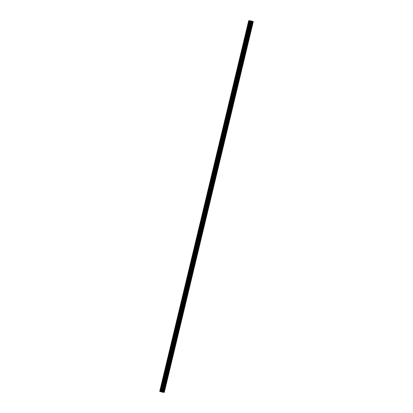 <?xml version="1.0" encoding="UTF-8"?>
<svg xmlns="http://www.w3.org/2000/svg" width="413" height="413" viewBox="0 0 413 413"><rect width="100%" height="100%" fill="white"/><g stroke="black" fill="none" stroke-linecap="round" stroke-linejoin="round"><path stroke-width="0.31" stroke-dasharray="2.06 1.55" d="M248.533 26.907A0.604 0.31 107 0 1 248.538 27L248.419 27.48A0.604 0.31 107 0 1 248.373 27.568M250.02 27.707A0.604 0.31 107 0 1 249.529 28.26A0.604 0.31 107 0 1 249.39 27.661A0.604 0.31 107 0 1 249.88 27.108A0.604 0.31 107 0 1 250.02 27.707M250.34 28.001A1.007 0.521 -73 0 0 250.572 28.998A1.007 0.521 -73 0 0 251.393 28.074A1.007 0.521 -73 0 0 251.161 27.077A1.007 0.521 -73 0 0 250.34 28.001A1.007 0.521 -73 0 0 250.572 28.998A1.007 0.521 -73 0 0 251.393 28.074A1.007 0.521 -73 0 0 251.161 27.077A1.007 0.521 -73 0 0 250.34 28.001M244.795 42.462A0.604 0.31 107 0 1 244.801 42.554L244.687 43.035A0.604 0.31 107 0 1 244.641 43.122M246.287 43.262A0.604 0.31 107 0 1 245.792 43.814A0.604 0.31 107 0 1 245.652 43.215A0.604 0.31 107 0 1 246.148 42.663A0.604 0.31 107 0 1 246.287 43.262M246.602 43.556A1.007 0.521 -73 0 0 246.835 44.552A1.007 0.521 -73 0 0 247.661 43.628A1.007 0.521 -73 0 0 247.423 42.632A1.007 0.521 -73 0 0 246.602 43.556A1.007 0.521 -73 0 0 246.84 44.552A1.007 0.521 -73 0 0 247.661 43.633A1.007 0.521 -73 0 0 247.428 42.632A1.007 0.521 -73 0 0 246.607 43.556M241.063 58.016A0.604 0.31 107 0 1 241.068 58.109L240.955 58.589A0.604 0.31 107 0 1 240.903 58.677M242.55 58.816A0.604 0.31 107 0 1 242.059 59.369A0.604 0.31 107 0 1 241.92 58.77A0.604 0.31 107 0 1 242.41 58.218A0.604 0.31 107 0 1 242.55 58.816M242.87 59.111A1.007 0.521 -73 0 0 243.102 60.107A1.007 0.521 -73 0 0 243.923 59.183A1.007 0.521 -73 0 0 243.691 58.187A1.007 0.521 -73 0 0 242.87 59.111A1.007 0.521 -73 0 0 243.102 60.112A1.007 0.521 -73 0 0 243.928 59.188A1.007 0.521 -73 0 0 243.691 58.187A1.007 0.521 -73 0 0 242.87 59.111M237.325 73.571A0.604 0.31 107 0 1 237.336 73.664L237.217 74.144A0.604 0.31 107 0 1 237.17 74.232M238.817 74.371A0.604 0.31 107 0 1 238.327 74.923A0.604 0.31 107 0 1 238.182 74.325A0.604 0.31 107 0 1 238.678 73.772A0.604 0.31 107 0 1 238.817 74.371M239.132 74.665A1.007 0.521 -73 0 0 239.37 75.667A1.007 0.521 -73 0 0 240.19 74.743A1.007 0.521 -73 0 0 239.958 73.741A1.007 0.521 -73 0 0 239.132 74.665A1.007 0.521 -73 0 0 239.37 75.667A1.007 0.521 -73 0 0 240.19 74.743A1.007 0.521 -73 0 0 239.958 73.741A1.007 0.521 -73 0 0 239.137 74.665M233.593 89.131A0.604 0.31 107 0 1 233.598 89.218L233.484 89.698A0.604 0.31 107 0 1 233.433 89.786M235.085 89.926A0.604 0.31 107 0 1 234.589 90.478A0.604 0.31 107 0 1 234.45 89.879A0.604 0.31 107 0 1 234.945 89.327A0.604 0.31 107 0 1 235.085 89.926M235.4 90.22A1.007 0.521 -73 0 0 235.632 91.221A1.007 0.521 -73 0 0 236.453 90.297A1.007 0.521 -73 0 0 236.221 89.296A1.007 0.521 -73 0 0 235.4 90.22A1.007 0.521 -73 0 0 235.637 91.221A1.007 0.521 -73 0 0 236.458 90.297A1.007 0.521 -73 0 0 236.226 89.301A1.007 0.521 -73 0 0 235.4 90.22M229.86 104.685A0.604 0.31 107 0 1 229.865 104.773L229.747 105.253A0.604 0.31 107 0 1 229.7 105.341M231.347 105.48A0.604 0.31 107 0 1 230.857 106.033A0.604 0.31 107 0 1 230.717 105.434A0.604 0.31 107 0 1 231.208 104.881A0.604 0.31 107 0 1 231.347 105.48M231.667 105.774A1.007 0.521 -73 0 0 231.899 106.776A1.007 0.521 -73 0 0 232.72 105.852A1.007 0.521 -73 0 0 232.488 104.85A1.007 0.521 -73 0 0 231.667 105.774A1.007 0.521 -73 0 0 231.899 106.776A1.007 0.521 -73 0 0 232.72 105.852A1.007 0.521 -73 0 0 232.488 104.856A1.007 0.521 -73 0 0 231.667 105.78M226.123 120.24A0.604 0.31 107 0 1 226.128 120.328L226.014 120.813A0.604 0.31 107 0 1 225.968 120.901M227.615 121.035A0.604 0.31 107 0 1 227.119 121.592A0.604 0.31 107 0 1 226.98 120.994A0.604 0.31 107 0 1 227.475 120.436A0.604 0.31 107 0 1 227.615 121.035M227.93 121.334A1.007 0.521 -73 0 0 228.162 122.331A1.007 0.521 -73 0 0 228.988 121.407A1.007 0.521 -73 0 0 228.75 120.41A1.007 0.521 -73 0 0 227.93 121.334A1.007 0.521 -73 0 0 228.167 122.331A1.007 0.521 -73 0 0 228.988 121.407A1.007 0.521 -73 0 0 228.756 120.41A1.007 0.521 -73 0 0 227.935 121.334M222.39 135.794A0.604 0.31 107 0 1 222.395 135.887L222.282 136.367A0.604 0.31 107 0 1 222.23 136.455M223.882 136.589A0.604 0.31 107 0 1 223.387 137.147A0.604 0.31 107 0 1 223.247 136.548A0.604 0.31 107 0 1 223.738 135.991A0.604 0.31 107 0 1 223.882 136.589M224.197 136.889A1.007 0.521 -73 0 0 224.429 137.885A1.007 0.521 -73 0 0 225.25 136.961A1.007 0.521 -73 0 0 225.018 135.965A1.007 0.521 -73 0 0 224.197 136.889A1.007 0.521 -73 0 0 224.435 137.885A1.007 0.521 -73 0 0 225.255 136.961A1.007 0.521 -73 0 0 225.023 135.965A1.007 0.521 -73 0 0 224.197 136.889M218.658 151.349A0.604 0.31 107 0 1 218.663 151.442L218.544 151.922A0.604 0.31 107 0 1 218.498 152.01M220.144 152.144A0.604 0.31 107 0 1 219.654 152.702A0.604 0.31 107 0 1 219.515 152.103A0.604 0.31 107 0 1 220.005 151.545A0.604 0.31 107 0 1 220.144 152.144M220.459 152.443A1.007 0.521 -73 0 0 220.697 153.44A1.007 0.521 -73 0 0 221.518 152.516A1.007 0.521 -73 0 0 221.285 151.519A1.007 0.521 -73 0 0 220.459 152.443A1.007 0.521 -73 0 0 220.697 153.44A1.007 0.521 -73 0 0 221.518 152.516A1.007 0.521 -73 0 0 221.285 151.519A1.007 0.521 -73 0 0 220.465 152.443M214.92 166.904A0.604 0.31 107 0 1 214.925 166.997L214.812 167.477A0.604 0.31 107 0 1 214.76 167.564M216.412 167.704A0.604 0.31 107 0 1 215.916 168.256A0.604 0.31 107 0 1 215.777 167.657A0.604 0.31 107 0 1 216.273 167.105A0.604 0.31 107 0 1 216.412 167.704M216.727 167.998A1.007 0.521 -73 0 0 216.959 168.994A1.007 0.521 -73 0 0 217.785 168.07A1.007 0.521 -73 0 0 217.548 167.074A1.007 0.521 -73 0 0 216.727 167.998A1.007 0.521 -73 0 0 216.964 168.994A1.007 0.521 -73 0 0 217.785 168.07A1.007 0.521 -73 0 0 217.553 167.074A1.007 0.521 -73 0 0 216.732 167.998M211.188 182.458A0.604 0.31 107 0 1 211.193 182.551L211.079 183.031A0.604 0.31 107 0 1 211.028 183.119M212.674 183.258A0.604 0.31 107 0 1 212.184 183.811A0.604 0.31 107 0 1 212.045 183.212A0.604 0.31 107 0 1 212.535 182.66A0.604 0.31 107 0 1 212.674 183.258M212.994 183.553A1.007 0.521 -73 0 0 213.227 184.549A1.007 0.521 -73 0 0 214.048 183.625A1.007 0.521 -73 0 0 213.815 182.629A1.007 0.521 -73 0 0 212.994 183.553A1.007 0.521 -73 0 0 213.227 184.549A1.007 0.521 -73 0 0 214.053 183.63A1.007 0.521 -73 0 0 213.815 182.629A1.007 0.521 -73 0 0 212.994 183.553M207.45 198.013A0.604 0.31 107 0 1 207.455 198.106L207.341 198.586A0.604 0.31 107 0 1 207.295 198.674M208.942 198.813A0.604 0.31 107 0 1 208.446 199.365A0.604 0.31 107 0 1 208.307 198.767A0.604 0.31 107 0 1 208.802 198.214A0.604 0.31 107 0 1 208.942 198.813M209.257 199.107A1.007 0.521 -73 0 0 209.494 200.104A1.007 0.521 -73 0 0 210.315 199.185A1.007 0.521 -73 0 0 210.083 198.183A1.007 0.521 -73 0 0 209.257 199.107A1.007 0.521 -73 0 0 209.494 200.109A1.007 0.521 -73 0 0 210.315 199.185A1.007 0.521 -73 0 0 210.083 198.183A1.007 0.521 -73 0 0 209.262 199.107M203.717 213.567A0.604 0.31 107 0 1 203.723 213.66L203.609 214.141A0.604 0.31 107 0 1 203.557 214.228M205.209 214.368A0.604 0.31 107 0 1 204.714 214.92A0.604 0.31 107 0 1 204.574 214.321A0.604 0.31 107 0 1 205.07 213.769A0.604 0.31 107 0 1 205.209 214.368M205.524 214.662A1.007 0.521 -73 0 0 205.757 215.663A1.007 0.521 -73 0 0 206.577 214.739A1.007 0.521 -73 0 0 206.345 213.738A1.007 0.521 -73 0 0 205.524 214.662A1.007 0.521 -73 0 0 205.762 215.663A1.007 0.521 -73 0 0 206.583 214.739A1.007 0.521 -73 0 0 206.35 213.738A1.007 0.521 -73 0 0 205.524 214.662M199.985 229.127A0.604 0.31 107 0 1 199.99 229.215L199.871 229.695A0.604 0.31 107 0 1 199.825 229.783M201.472 229.922A0.604 0.31 107 0 1 200.981 230.475A0.604 0.31 107 0 1 200.842 229.876A0.604 0.31 107 0 1 201.332 229.323A0.604 0.31 107 0 1 201.472 229.922M201.792 230.217A1.007 0.521 -73 0 0 202.024 231.218A1.007 0.521 -73 0 0 202.845 230.294A1.007 0.521 -73 0 0 202.613 229.292A1.007 0.521 -73 0 0 201.792 230.217A1.007 0.521 -73 0 0 202.024 231.218A1.007 0.521 -73 0 0 202.845 230.294A1.007 0.521 -73 0 0 202.613 229.298A1.007 0.521 -73 0 0 201.792 230.217M196.247 244.682A0.604 0.31 107 0 1 196.252 244.77L196.139 245.255A0.604 0.31 107 0 1 196.092 245.337M197.739 245.477A0.604 0.31 107 0 1 197.244 246.034A0.604 0.31 107 0 1 197.104 245.436A0.604 0.31 107 0 1 197.6 244.878A0.604 0.31 107 0 1 197.739 245.477M198.054 245.771A1.007 0.521 -73 0 0 198.286 246.773A1.007 0.521 -73 0 0 199.112 245.849A1.007 0.521 -73 0 0 198.875 244.852A1.007 0.521 -73 0 0 198.054 245.771M198.059 245.776A1.007 0.521 -73 0 0 198.292 246.773A1.007 0.521 -73 0 0 199.112 245.849A1.007 0.521 -73 0 0 198.88 244.852A1.007 0.521 -73 0 0 198.059 245.776M192.515 260.236A0.604 0.31 107 0 1 192.52 260.329L192.406 260.81A0.604 0.31 107 0 1 192.355 260.897M194.002 261.031A0.604 0.31 107 0 1 193.511 261.589A0.604 0.31 107 0 1 193.372 260.99A0.604 0.31 107 0 1 193.862 260.433A0.604 0.31 107 0 1 194.002 261.031M194.322 261.331A1.007 0.521 -73 0 0 194.554 262.327A1.007 0.521 -73 0 0 195.375 261.403A1.007 0.521 -73 0 0 195.142 260.407A1.007 0.521 -73 0 0 194.322 261.331A1.007 0.521 -73 0 0 194.554 262.327A1.007 0.521 -73 0 0 195.38 261.403A1.007 0.521 -73 0 0 195.142 260.407A1.007 0.521 -73 0 0 194.322 261.331M188.777 275.791A0.604 0.31 107 0 1 188.787 275.884L188.669 276.364A0.604 0.31 107 0 1 188.622 276.452M190.269 276.586A0.604 0.31 107 0 1 189.779 277.144A0.604 0.31 107 0 1 189.634 276.545A0.604 0.31 107 0 1 190.13 275.987A0.604 0.31 107 0 1 190.269 276.586M190.584 276.886A1.007 0.521 -73 0 0 190.821 277.882A1.007 0.521 -73 0 0 191.642 276.958A1.007 0.521 -73 0 0 191.41 275.961A1.007 0.521 -73 0 0 190.584 276.886M190.589 276.886A1.007 0.521 -73 0 0 190.821 277.882A1.007 0.521 -73 0 0 191.642 276.958A1.007 0.521 -73 0 0 191.41 275.961A1.007 0.521 -73 0 0 190.589 276.886M185.045 291.346A0.604 0.31 107 0 1 185.05 291.439L184.936 291.919A0.604 0.31 107 0 1 184.885 292.006M186.537 292.141A0.604 0.31 107 0 1 186.041 292.698A0.604 0.31 107 0 1 185.902 292.099A0.604 0.31 107 0 1 186.397 291.542A0.604 0.31 107 0 1 186.537 292.141M186.852 292.44A1.007 0.521 -73 0 0 187.084 293.436A1.007 0.521 -73 0 0 187.905 292.512A1.007 0.521 -73 0 0 187.672 291.516A1.007 0.521 -73 0 0 186.852 292.44A1.007 0.521 -73 0 0 187.089 293.436A1.007 0.521 -73 0 0 187.91 292.512A1.007 0.521 -73 0 0 187.678 291.516A1.007 0.521 -73 0 0 186.852 292.44M181.312 306.9A0.604 0.31 107 0 1 181.317 306.993L181.199 307.473A0.604 0.31 107 0 1 181.152 307.561M182.799 307.7A0.604 0.31 107 0 1 182.309 308.253A0.604 0.31 107 0 1 182.169 307.654A0.604 0.31 107 0 1 182.66 307.102A0.604 0.31 107 0 1 182.799 307.7M183.119 307.995A1.007 0.521 -73 0 0 183.351 308.991A1.007 0.521 -73 0 0 184.172 308.067A1.007 0.521 -73 0 0 183.94 307.071A1.007 0.521 -73 0 0 183.119 307.995A1.007 0.521 -73 0 0 183.351 308.991A1.007 0.521 -73 0 0 184.172 308.067A1.007 0.521 -73 0 0 183.94 307.071A1.007 0.521 -73 0 0 183.119 307.995M177.575 322.455A0.604 0.31 107 0 1 177.58 322.548L177.466 323.028A0.604 0.31 107 0 1 177.42 323.116M179.066 323.255A0.604 0.31 107 0 1 178.571 323.807A0.604 0.31 107 0 1 178.431 323.209A0.604 0.31 107 0 1 178.927 322.656A0.604 0.31 107 0 1 179.066 323.255M179.381 323.549A1.007 0.521 -73 0 0 179.614 324.546A1.007 0.521 -73 0 0 180.44 323.622A1.007 0.521 -73 0 0 180.202 322.625A1.007 0.521 -73 0 0 179.381 323.549M179.387 323.549A1.007 0.521 -73 0 0 179.619 324.551A1.007 0.521 -73 0 0 180.44 323.627A1.007 0.521 -73 0 0 180.207 322.625A1.007 0.521 -73 0 0 179.387 323.549M173.842 338.01A0.604 0.31 107 0 1 173.847 338.102L173.734 338.583A0.604 0.31 107 0 1 173.682 338.67M175.334 338.81A0.604 0.31 107 0 1 174.838 339.362A0.604 0.31 107 0 1 174.699 338.763A0.604 0.31 107 0 1 175.189 338.211A0.604 0.31 107 0 1 175.334 338.81M175.649 339.104A1.007 0.521 -73 0 0 175.881 340.105A1.007 0.521 -73 0 0 176.702 339.181A1.007 0.521 -73 0 0 176.47 338.18A1.007 0.521 -73 0 0 175.649 339.104A1.007 0.521 -73 0 0 175.886 340.105A1.007 0.521 -73 0 0 176.707 339.181A1.007 0.521 -73 0 0 176.47 338.18A1.007 0.521 -73 0 0 175.649 339.104M170.11 353.569A0.604 0.31 107 0 1 170.115 353.657L169.996 354.137A0.604 0.31 107 0 1 169.95 354.225M171.596 354.364A0.604 0.31 107 0 1 171.106 354.917A0.604 0.31 107 0 1 170.967 354.318A0.604 0.31 107 0 1 171.457 353.765A0.604 0.31 107 0 1 171.596 354.364M171.911 354.659A1.007 0.521 -73 0 0 172.149 355.66A1.007 0.521 -73 0 0 172.97 354.736A1.007 0.521 -73 0 0 172.737 353.735A1.007 0.521 -73 0 0 171.911 354.659A1.007 0.521 -73 0 0 172.149 355.66A1.007 0.521 -73 0 0 172.97 354.736A1.007 0.521 -73 0 0 172.737 353.735A1.007 0.521 -73 0 0 171.916 354.659M166.372 369.124A0.604 0.31 107 0 1 166.377 369.212L166.263 369.692A0.604 0.31 107 0 1 166.212 369.78M167.864 369.919A0.604 0.31 107 0 1 167.368 370.471A0.604 0.31 107 0 1 167.229 369.872A0.604 0.31 107 0 1 167.724 369.32A0.604 0.31 107 0 1 167.864 369.919M168.179 370.213A1.007 0.521 -73 0 0 168.411 371.215A1.007 0.521 -73 0 0 169.237 370.291A1.007 0.521 -73 0 0 169 369.289A1.007 0.521 -73 0 0 168.179 370.213M168.184 370.218A1.007 0.521 -73 0 0 168.416 371.215A1.007 0.521 -73 0 0 169.237 370.291A1.007 0.521 -73 0 0 169.005 369.294A1.007 0.521 -73 0 0 168.184 370.218M162.639 384.679A0.604 0.31 107 0 1 162.645 384.766L162.531 385.252A0.604 0.31 107 0 1 162.479 385.334M164.126 385.474A0.604 0.31 107 0 1 163.636 386.031A0.604 0.31 107 0 1 163.496 385.432A0.604 0.31 107 0 1 163.987 384.875A0.604 0.31 107 0 1 164.126 385.474M164.446 385.773A1.007 0.521 -73 0 0 164.679 386.769A1.007 0.521 -73 0 0 165.499 385.845A1.007 0.521 -73 0 0 165.267 384.849A1.007 0.521 -73 0 0 164.446 385.773A1.007 0.521 -73 0 0 164.679 386.769A1.007 0.521 -73 0 0 165.505 385.845A1.007 0.521 -73 0 0 165.267 384.849A1.007 0.521 -73 0 0 164.446 385.773M164.338 385.489A1.007 0.521 107 0 1 163.517 386.413A1.007 0.521 107 0 1 163.285 385.417A1.007 0.521 107 0 1 164.106 384.493A1.007 0.521 107 0 1 164.338 385.489M165.391 385.809A1.007 0.521 107 0 1 164.57 386.733A1.007 0.521 107 0 1 164.333 385.737A1.007 0.521 107 0 1 165.159 384.813A1.007 0.521 107 0 1 165.391 385.809M168.076 369.934A1.007 0.521 107 0 1 167.25 370.859A1.007 0.521 107 0 1 167.017 369.862A1.007 0.521 107 0 1 167.838 368.938A1.007 0.521 107 0 1 168.076 369.934M169.124 370.255A1.007 0.521 107 0 1 168.303 371.179A1.007 0.521 107 0 1 168.07 370.182A1.007 0.521 107 0 1 168.891 369.258A1.007 0.521 107 0 1 169.124 370.255M171.808 354.38A1.007 0.521 107 0 1 170.987 355.304A1.007 0.521 107 0 1 170.755 354.302A1.007 0.521 107 0 1 171.576 353.378A1.007 0.521 107 0 1 171.808 354.38M172.861 354.7A1.007 0.521 107 0 1 172.035 355.624A1.007 0.521 107 0 1 171.803 354.628A1.007 0.521 107 0 1 172.624 353.704A1.007 0.521 107 0 1 172.861 354.7M175.54 338.825A1.007 0.521 107 0 1 174.72 339.749A1.007 0.521 107 0 1 174.487 338.748A1.007 0.521 107 0 1 175.308 337.824A1.007 0.521 107 0 1 175.54 338.825M176.594 339.145A1.007 0.521 107 0 1 175.773 340.069A1.007 0.521 107 0 1 175.54 339.073A1.007 0.521 107 0 1 176.361 338.149A1.007 0.521 107 0 1 176.594 339.145M179.278 323.271A1.007 0.521 107 0 1 178.457 324.195A1.007 0.521 107 0 1 178.22 323.193A1.007 0.521 107 0 1 179.046 322.269A1.007 0.521 107 0 1 179.278 323.271M180.326 323.591A1.007 0.521 107 0 1 179.505 324.515A1.007 0.521 107 0 1 179.273 323.518A1.007 0.521 107 0 1 180.094 322.594A1.007 0.521 107 0 1 180.326 323.591M183.011 307.711A1.007 0.521 107 0 1 182.19 308.635A1.007 0.521 107 0 1 181.957 307.639A1.007 0.521 107 0 1 182.778 306.714A1.007 0.521 107 0 1 183.011 307.711M184.064 308.036A1.007 0.521 107 0 1 183.243 308.96A1.007 0.521 107 0 1 183.005 307.959A1.007 0.521 107 0 1 183.831 307.035A1.007 0.521 107 0 1 184.064 308.036M186.748 292.156A1.007 0.521 107 0 1 185.922 293.08A1.007 0.521 107 0 1 185.69 292.084A1.007 0.521 107 0 1 186.511 291.16A1.007 0.521 107 0 1 186.748 292.156M187.796 292.481A1.007 0.521 107 0 1 186.975 293.406A1.007 0.521 107 0 1 186.743 292.404A1.007 0.521 107 0 1 187.564 291.48A1.007 0.521 107 0 1 187.796 292.481M190.481 276.602A1.007 0.521 107 0 1 189.66 277.526A1.007 0.521 107 0 1 189.428 276.529A1.007 0.521 107 0 1 190.248 275.605A1.007 0.521 107 0 1 190.481 276.602M191.534 276.927A1.007 0.521 107 0 1 190.708 277.851A1.007 0.521 107 0 1 190.476 276.849A1.007 0.521 107 0 1 191.296 275.925A1.007 0.521 107 0 1 191.534 276.927M194.213 261.047A1.007 0.521 107 0 1 193.392 261.971A1.007 0.521 107 0 1 193.16 260.975A1.007 0.521 107 0 1 193.981 260.051A1.007 0.521 107 0 1 194.213 261.047M195.266 261.367A1.007 0.521 107 0 1 194.446 262.291A1.007 0.521 107 0 1 194.213 261.295A1.007 0.521 107 0 1 195.034 260.371A1.007 0.521 107 0 1 195.266 261.367M197.951 245.492A1.007 0.521 107 0 1 197.13 246.416A1.007 0.521 107 0 1 196.893 245.42A1.007 0.521 107 0 1 197.719 244.496A1.007 0.521 107 0 1 197.951 245.492M198.999 245.812A1.007 0.521 107 0 1 198.178 246.737A1.007 0.521 107 0 1 197.946 245.74A1.007 0.521 107 0 1 198.767 244.816A1.007 0.521 107 0 1 198.999 245.812M201.683 229.938A1.007 0.521 107 0 1 200.863 230.862A1.007 0.521 107 0 1 200.63 229.865A1.007 0.521 107 0 1 201.451 228.941A1.007 0.521 107 0 1 201.683 229.938M202.737 230.258A1.007 0.521 107 0 1 201.916 231.182A1.007 0.521 107 0 1 201.678 230.186A1.007 0.521 107 0 1 202.504 229.261A1.007 0.521 107 0 1 202.737 230.258M205.421 214.383A1.007 0.521 107 0 1 204.595 215.307A1.007 0.521 107 0 1 204.363 214.306A1.007 0.521 107 0 1 205.184 213.382A1.007 0.521 107 0 1 205.421 214.383M206.469 214.703A1.007 0.521 107 0 1 205.648 215.627A1.007 0.521 107 0 1 205.416 214.631A1.007 0.521 107 0 1 206.237 213.707A1.007 0.521 107 0 1 206.469 214.703M209.154 198.829A1.007 0.521 107 0 1 208.333 199.753A1.007 0.521 107 0 1 208.095 198.751A1.007 0.521 107 0 1 208.921 197.827A1.007 0.521 107 0 1 209.154 198.829M210.207 199.149A1.007 0.521 107 0 1 209.381 200.073A1.007 0.521 107 0 1 209.148 199.076A1.007 0.521 107 0 1 209.969 198.152A1.007 0.521 107 0 1 210.207 199.149M212.886 183.274A1.007 0.521 107 0 1 212.065 184.198A1.007 0.521 107 0 1 211.833 183.196A1.007 0.521 107 0 1 212.654 182.272A1.007 0.521 107 0 1 212.886 183.274M213.939 183.594A1.007 0.521 107 0 1 213.118 184.518A1.007 0.521 107 0 1 212.881 183.522A1.007 0.521 107 0 1 213.707 182.598A1.007 0.521 107 0 1 213.939 183.594M216.624 167.714A1.007 0.521 107 0 1 215.798 168.638A1.007 0.521 107 0 1 215.565 167.642A1.007 0.521 107 0 1 216.386 166.718A1.007 0.521 107 0 1 216.624 167.714M217.672 168.039A1.007 0.521 107 0 1 216.851 168.963A1.007 0.521 107 0 1 216.619 167.962A1.007 0.521 107 0 1 217.439 167.038A1.007 0.521 107 0 1 217.672 168.039M220.356 152.16A1.007 0.521 107 0 1 219.535 153.084A1.007 0.521 107 0 1 219.303 152.087A1.007 0.521 107 0 1 220.124 151.163A1.007 0.521 107 0 1 220.356 152.16M221.409 152.485A1.007 0.521 107 0 1 220.583 153.409A1.007 0.521 107 0 1 220.351 152.407A1.007 0.521 107 0 1 221.172 151.483A1.007 0.521 107 0 1 221.409 152.485M224.089 136.605A1.007 0.521 107 0 1 223.268 137.529A1.007 0.521 107 0 1 223.035 136.533A1.007 0.521 107 0 1 223.856 135.609A1.007 0.521 107 0 1 224.089 136.605M225.142 136.93A1.007 0.521 107 0 1 224.321 137.854A1.007 0.521 107 0 1 224.089 136.853A1.007 0.521 107 0 1 224.909 135.929A1.007 0.521 107 0 1 225.142 136.93M227.826 121.05A1.007 0.521 107 0 1 227.005 121.974A1.007 0.521 107 0 1 226.768 120.978A1.007 0.521 107 0 1 227.594 120.054A1.007 0.521 107 0 1 227.826 121.05M228.874 121.37A1.007 0.521 107 0 1 228.053 122.294A1.007 0.521 107 0 1 227.821 121.298A1.007 0.521 107 0 1 228.642 120.374A1.007 0.521 107 0 1 228.874 121.37M231.559 105.496A1.007 0.521 107 0 1 230.738 106.42A1.007 0.521 107 0 1 230.506 105.423A1.007 0.521 107 0 1 231.326 104.499A1.007 0.521 107 0 1 231.559 105.496M232.612 105.816A1.007 0.521 107 0 1 231.791 106.74A1.007 0.521 107 0 1 231.554 105.743A1.007 0.521 107 0 1 232.38 104.819A1.007 0.521 107 0 1 232.612 105.816M235.296 89.941A1.007 0.521 107 0 1 234.47 90.865A1.007 0.521 107 0 1 234.238 89.864A1.007 0.521 107 0 1 235.059 88.945A1.007 0.521 107 0 1 235.296 89.941M236.344 90.261A1.007 0.521 107 0 1 235.524 91.185A1.007 0.521 107 0 1 235.291 90.189A1.007 0.521 107 0 1 236.112 89.265A1.007 0.521 107 0 1 236.344 90.261M239.029 74.386A1.007 0.521 107 0 1 238.208 75.311A1.007 0.521 107 0 1 237.976 74.309A1.007 0.521 107 0 1 238.797 73.385A1.007 0.521 107 0 1 239.029 74.386M240.082 74.707A1.007 0.521 107 0 1 239.256 75.631A1.007 0.521 107 0 1 239.024 74.634A1.007 0.521 107 0 1 239.845 73.71A1.007 0.521 107 0 1 240.082 74.707M242.761 58.832A1.007 0.521 107 0 1 241.941 59.756A1.007 0.521 107 0 1 241.708 58.754A1.007 0.521 107 0 1 242.529 57.83A1.007 0.521 107 0 1 242.761 58.832M243.815 59.152A1.007 0.521 107 0 1 242.994 60.076A1.007 0.521 107 0 1 242.761 59.08A1.007 0.521 107 0 1 243.582 58.156A1.007 0.521 107 0 1 243.815 59.152M246.499 43.277A1.007 0.521 107 0 1 245.678 44.196A1.007 0.521 107 0 1 245.441 43.2A1.007 0.521 107 0 1 246.267 42.276A1.007 0.521 107 0 1 246.499 43.277M247.547 43.597A1.007 0.521 107 0 1 246.726 44.521A1.007 0.521 107 0 1 246.494 43.52A1.007 0.521 107 0 1 247.315 42.601A1.007 0.521 107 0 1 247.547 43.597M250.232 27.717A1.007 0.521 107 0 1 249.411 28.642A1.007 0.521 107 0 1 249.178 27.645A1.007 0.521 107 0 1 249.999 26.721A1.007 0.521 107 0 1 250.232 27.717M251.285 28.043A1.007 0.521 107 0 1 250.464 28.967A1.007 0.521 107 0 1 250.226 27.965A1.007 0.521 107 0 1 251.052 27.041A1.007 0.521 107 0 1 251.285 28.043M161.834 391.792L162.572 391.968M161.483 391.767L161.87 391.875M162.139 391.922L161.87 391.87M251.507 21.233L250.97 21.068L251.507 21.233M250.97 21.068L251.414 21.213L250.97 21.068M250.035 20.758L248.538 27M248.724 20.65L253.283 21.615M250.65 21.244L161.633 391.958L250.65 21.244M162.645 384.766L166.263 369.692M166.377 369.212L169.996 354.137M170.115 353.657L173.734 338.583M173.847 338.102L177.466 323.028M177.58 322.548L181.199 307.473M181.317 306.993L184.936 291.919M185.05 291.439L188.669 276.364M188.787 275.884L192.406 260.81M192.52 260.329L196.139 245.255M196.252 244.77L199.871 229.695M199.99 229.215L203.609 214.141M203.723 213.66L207.341 198.586M207.455 198.106L211.079 183.031M211.193 182.551L214.812 167.477M214.925 166.997L218.544 151.922M218.663 151.442L222.282 136.367M222.395 135.887L226.014 120.813M226.128 120.328L229.747 105.253M229.865 104.773L233.484 89.698M233.598 89.218L237.217 74.144M237.336 73.664L240.955 58.589M241.068 58.109L244.687 43.035M244.801 42.554L248.419 27.48M159.774 391.421L248.781 20.691M162.562 392.231L251.563 21.497L162.552 392.226M161.029 391.488L162.531 385.252M160.167 391.545L249.173 20.81M160.265 391.57L249.271 20.836M160.9 391.705L249.906 20.97M160.962 391.72L249.963 20.986M161.431 391.865L250.438 21.13M161.468 391.88L250.474 21.146M161.509 391.906L250.515 21.177M161.535 391.916L250.536 21.187M161.659 391.999L250.66 21.264M162.015 392.107L251.021 21.378M162.113 392.133L251.119 21.399M162.505 392.216L251.512 21.481M248.012 27.795L249.529 28.26M244.279 43.35L245.792 43.814M240.547 58.904L242.059 59.369M236.809 74.459L238.327 74.923M233.077 90.019L234.589 90.478M229.344 105.573L230.857 106.033M225.606 121.128L227.119 121.592M221.874 136.682L223.387 137.147M218.136 152.237L219.654 152.702M214.404 167.792L215.916 168.256M210.671 183.346L212.184 183.811M206.934 198.901L208.446 199.365M203.201 214.455L204.714 214.92M199.464 230.015L200.981 230.475M195.731 245.57L197.244 246.034M191.999 261.124L193.511 261.589M188.261 276.679L189.779 277.144M184.528 292.234L186.041 292.698M180.796 307.788L182.309 308.253M177.058 323.343L178.571 323.807M173.326 338.897L174.838 339.362M169.588 354.457L171.106 354.917M165.856 370.012L167.368 370.471M162.123 385.566L163.636 386.031M163.517 386.413L164.57 386.733M167.25 370.859L168.303 371.179M170.987 355.304L172.035 355.624M174.72 339.749L175.773 340.069M178.457 324.195L179.505 324.515M182.19 308.635L183.243 308.96M185.922 293.08L186.975 293.406M189.66 277.526L190.708 277.851M193.392 261.971L194.446 262.291M197.13 246.416L198.178 246.737M200.863 230.862L201.916 231.182M204.595 215.307L205.648 215.627M208.333 199.753L209.381 200.073M212.065 184.198L213.118 184.518M215.798 168.638L216.851 168.963M219.535 153.084L220.583 153.409M223.268 137.529L224.321 137.854M227.005 121.974L228.053 122.294M230.738 106.42L231.791 106.74M234.47 90.865L235.524 91.185M238.208 75.311L239.256 75.631M241.941 59.756L242.994 60.076M245.678 44.196L246.726 44.521M249.411 28.642L250.464 28.967M249.999 26.721L251.052 27.041M246.267 42.276L247.315 42.601M242.529 57.83L243.582 58.156M238.797 73.385L239.845 73.71M235.059 88.945L236.112 89.265M231.326 104.499L232.38 104.819M227.594 120.054L228.642 120.374M223.856 135.609L224.909 135.929M220.124 151.163L221.172 151.483M216.386 166.718L217.439 167.038M212.654 182.272L213.707 182.598M208.921 197.827L209.969 198.152M205.184 213.382L206.237 213.707M201.451 228.941L202.504 229.261M197.719 244.496L198.767 244.816M193.981 260.051L195.034 260.371M190.248 275.605L191.296 275.925M186.511 291.16L187.564 291.48M182.778 306.714L183.831 307.035M179.046 322.269L180.094 322.594M175.308 337.824L176.361 338.149M171.576 353.378L172.624 353.704M167.838 368.938L168.891 369.258M164.106 384.493L165.159 384.813M162.474 384.41L163.987 384.875M166.207 368.855L167.724 369.32M169.944 353.301L171.457 353.765M173.677 337.746L175.189 338.211M177.414 322.192L178.927 322.656M181.147 306.637L182.66 307.102M184.879 291.082L186.397 291.542M188.617 275.528L190.13 275.987M192.35 259.968L193.862 260.433M196.082 244.413L197.6 244.878M199.82 228.859L201.332 229.323M203.552 213.304L205.07 213.769M207.29 197.75L208.802 198.214M211.022 182.195L212.535 182.66M214.755 166.64L216.273 167.105M218.492 151.086L220.005 151.545M222.225 135.531L223.738 135.991M225.963 119.971L227.475 120.436M229.695 104.417L231.208 104.881M233.428 88.862L234.945 89.327M237.165 73.308L238.678 73.772M240.898 57.753L242.41 58.218M244.63 42.198L246.148 42.663M248.368 26.644L249.88 27.108M161.628 391.958L250.624 21.249M164.137 392.283L253.143 21.548"/><path stroke-width="0.62" d="M248.373 27.568A0.604 0.31 107 0 1 248.012 27.795A0.604 0.31 107 0 1 247.846 27.439L249.457 20.717L248.724 20.65L159.717 391.385L162.474 391.813L251.481 21.084L249.457 20.717M244.641 43.122A0.604 0.31 107 0 1 244.279 43.35A0.604 0.31 107 0 1 244.109 42.993L247.846 27.439M240.903 58.677A0.604 0.31 107 0 1 240.547 58.904A0.604 0.31 107 0 1 240.376 58.548L244.109 42.993M237.17 74.232A0.604 0.31 107 0 1 236.809 74.459A0.604 0.31 107 0 1 236.639 74.103L240.376 58.548M233.433 89.786A0.604 0.31 107 0 1 233.077 90.019A0.604 0.31 107 0 1 232.906 89.662L236.639 74.103M229.7 105.341A0.604 0.31 107 0 1 229.344 105.573A0.604 0.31 107 0 1 229.174 105.217L232.906 89.662M225.968 120.901A0.604 0.31 107 0 1 225.606 121.128A0.604 0.31 107 0 1 225.436 120.772L229.174 105.217M222.23 136.455A0.604 0.31 107 0 1 221.874 136.682A0.604 0.31 107 0 1 221.704 136.326L225.436 120.772M218.498 152.01A0.604 0.31 107 0 1 218.136 152.237A0.604 0.31 107 0 1 217.971 151.881L221.704 136.326M214.76 167.564A0.604 0.31 107 0 1 214.404 167.792A0.604 0.31 107 0 1 214.233 167.435L217.971 151.881M211.028 183.119A0.604 0.31 107 0 1 210.671 183.346A0.604 0.31 107 0 1 210.501 182.99L214.233 167.435M207.295 198.674A0.604 0.31 107 0 1 206.934 198.901A0.604 0.31 107 0 1 206.763 198.545L210.501 182.99M203.557 214.228A0.604 0.31 107 0 1 203.201 214.455A0.604 0.31 107 0 1 203.031 214.099L206.763 198.545M199.825 229.783A0.604 0.31 107 0 1 199.464 230.015A0.604 0.31 107 0 1 199.298 229.659L203.031 214.099M196.092 245.337A0.604 0.31 107 0 1 195.731 245.57A0.604 0.31 107 0 1 195.561 245.214L199.298 229.659M192.355 260.897A0.604 0.31 107 0 1 191.999 261.124A0.604 0.31 107 0 1 191.828 260.768L195.561 245.214M188.622 276.452A0.604 0.31 107 0 1 188.261 276.679A0.604 0.31 107 0 1 188.091 276.323L191.828 260.768M184.885 292.006A0.604 0.31 107 0 1 184.528 292.234A0.604 0.31 107 0 1 184.358 291.877L188.091 276.323M181.152 307.561A0.604 0.31 107 0 1 180.796 307.788A0.604 0.31 107 0 1 180.626 307.432L184.358 291.877M177.42 323.116A0.604 0.31 107 0 1 177.058 323.343A0.604 0.31 107 0 1 176.888 322.987L180.626 307.432M173.682 338.67A0.604 0.31 107 0 1 173.326 338.897A0.604 0.31 107 0 1 173.155 338.541L176.888 322.987M169.95 354.225A0.604 0.31 107 0 1 169.588 354.457A0.604 0.31 107 0 1 169.423 354.096L173.155 338.541M166.212 369.78A0.604 0.31 107 0 1 165.856 370.012A0.604 0.31 107 0 1 165.685 369.656L169.423 354.096M162.479 385.334A0.604 0.31 107 0 1 162.123 385.566A0.604 0.31 107 0 1 161.953 385.21L162.066 384.73A0.604 0.31 107 0 1 162.474 384.41A0.604 0.31 107 0 1 162.639 384.679M161.834 391.792L162.572 391.968M161.488 391.767L162.139 391.927M162.474 391.813L164.276 392.35L162.562 392.231L159.717 391.385M253.169 21.543L164.157 392.278L253.169 21.543L251.481 21.084M253.277 21.615L164.276 392.35L253.164 21.569M162.066 384.73L165.685 369.656M160.347 391.426L249.349 20.696M160.456 391.452L161.953 385.21M165.799 369.17A0.604 0.31 107 0 1 166.207 368.855A0.604 0.31 107 0 1 166.372 369.124M169.536 353.616A0.604 0.31 107 0 1 169.944 353.301A0.604 0.31 107 0 1 170.11 353.569M173.269 338.061A0.604 0.31 107 0 1 173.677 337.746A0.604 0.31 107 0 1 173.842 338.01M177.007 322.507A0.604 0.31 107 0 1 177.414 322.192A0.604 0.31 107 0 1 177.575 322.455M180.739 306.952A0.604 0.31 107 0 1 181.147 306.637A0.604 0.31 107 0 1 181.312 306.9M184.472 291.397A0.604 0.31 107 0 1 184.879 291.082A0.604 0.31 107 0 1 185.045 291.346M188.209 275.843A0.604 0.31 107 0 1 188.617 275.528A0.604 0.31 107 0 1 188.777 275.791M191.942 260.288A0.604 0.31 107 0 1 192.35 259.968A0.604 0.31 107 0 1 192.515 260.236M195.679 244.733A0.604 0.31 107 0 1 196.082 244.413A0.604 0.31 107 0 1 196.247 244.682M199.412 229.174A0.604 0.31 107 0 1 199.82 228.859A0.604 0.31 107 0 1 199.985 229.127M203.144 213.619A0.604 0.31 107 0 1 203.552 213.304A0.604 0.31 107 0 1 203.717 213.567M206.882 198.064A0.604 0.31 107 0 1 207.29 197.75A0.604 0.31 107 0 1 207.45 198.013M210.615 182.51A0.604 0.31 107 0 1 211.022 182.195A0.604 0.31 107 0 1 211.188 182.458M214.347 166.955A0.604 0.31 107 0 1 214.755 166.64A0.604 0.31 107 0 1 214.92 166.904M218.085 151.401A0.604 0.31 107 0 1 218.492 151.086A0.604 0.31 107 0 1 218.658 151.349M221.817 135.846A0.604 0.31 107 0 1 222.225 135.531A0.604 0.31 107 0 1 222.39 135.794M225.555 120.291A0.604 0.31 107 0 1 225.963 119.971A0.604 0.31 107 0 1 226.123 120.24M229.287 104.732A0.604 0.31 107 0 1 229.695 104.417A0.604 0.31 107 0 1 229.86 104.685M233.02 89.177A0.604 0.31 107 0 1 233.428 88.862A0.604 0.31 107 0 1 233.593 89.131M236.757 73.622A0.604 0.31 107 0 1 237.165 73.308A0.604 0.31 107 0 1 237.325 73.571M240.49 58.068A0.604 0.31 107 0 1 240.898 57.753A0.604 0.31 107 0 1 241.063 58.016M244.228 42.513A0.604 0.31 107 0 1 244.63 42.198A0.604 0.31 107 0 1 244.795 42.462M247.96 26.959A0.604 0.31 107 0 1 248.368 26.644A0.604 0.31 107 0 1 248.533 26.907M161.886 391.57L250.892 20.841M161.633 391.519L250.639 20.784M161.008 391.472L250.01 20.743M164.25 392.34L253.257 21.605M164.126 392.257L253.133 21.528M163.765 392.149L252.771 21.414M163.672 392.128L252.673 21.393M163.28 392.04L252.281 21.311M163.233 392.03L252.24 21.295M163.042 391.989L252.044 21.254M162.98 391.973L251.987 21.239M162.51 391.829L251.512 21.094M162.335 391.715L251.341 20.98M162.278 391.689L251.285 20.96"/></g></svg>
